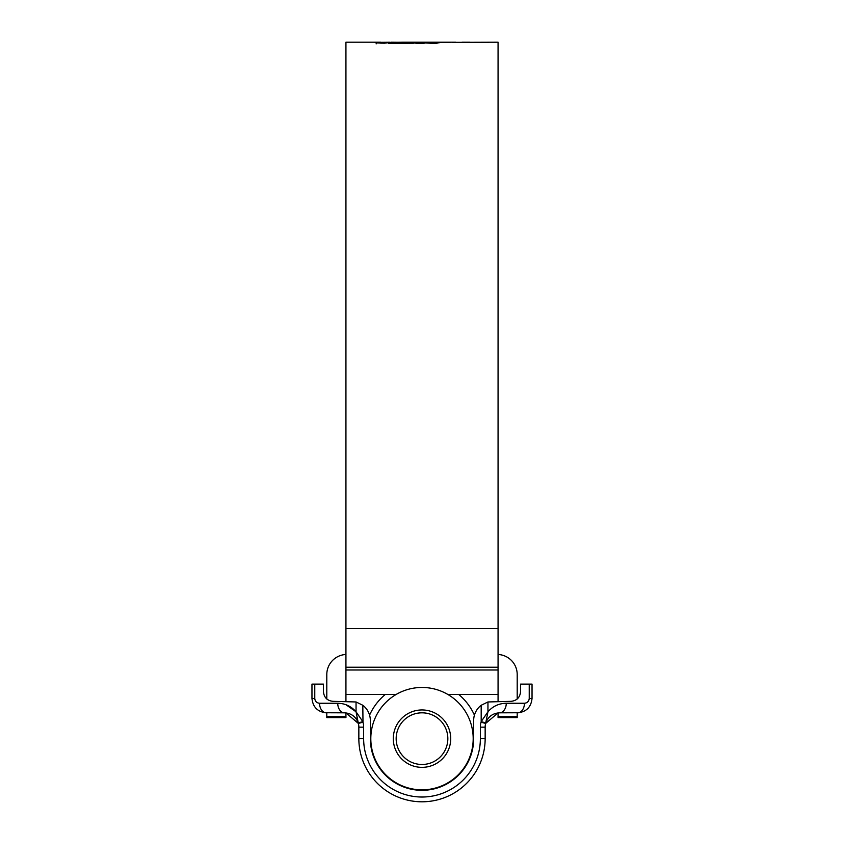 <?xml version="1.0" encoding="UTF-8"?>
<svg xmlns="http://www.w3.org/2000/svg" width="844" height="844" viewBox="0 0 844 844"><rect width="100%" height="100%" fill="white"/><g stroke="black" fill="none" stroke-linecap="round" stroke-linejoin="round"><path stroke-width="1.27" d="M396.163 738.648A25.837 25.837 0 0 0 422 764.485A25.837 25.837 0 0 0 447.837 738.648A25.837 25.837 0 0 0 422 712.821A25.837 25.837 0 0 0 396.163 738.648M450.707 738.648A28.707 28.707 0 0 1 422 767.354A28.707 28.707 0 0 1 393.293 738.648A28.707 28.707 0 0 1 422 709.952A28.707 28.707 0 0 1 450.707 738.648M473.189 738.648A51.189 51.189 0 0 1 422 789.836A51.189 51.189 0 0 1 370.811 738.648A51.189 51.189 0 0 1 422 687.459A51.189 51.189 0 0 1 473.189 738.648M369.577 715.132A57.455 57.455 0 0 1 385.297 694.443M458.703 694.443A57.455 57.455 0 0 1 474.423 715.132M326.797 716.64L345.934 716.64L345.934 717.6L326.797 717.6L326.797 712.758L344.5 712.821A9.569 6.763 -90 0 1 337.737 703.252C345.091 703.411 351.199 706.249 356.052 711.787L356.052 701.965L333.021 701.332C327.25 700.731 324.054 697.534 323.452 691.764L323.452 684.115L314.77 684.115L314.77 698.463C315.076 701.353 316.669 702.946 319.559 703.252L337.737 703.252M529.23 684.115L532.036 684.115L532.036 698.463C531.119 707.124 526.339 711.903 517.678 712.821A9.569 6.763 -90 0 0 524.441 703.252C527.331 702.946 528.924 701.353 529.23 698.463L529.23 684.115L520.548 684.115L520.548 691.764C519.946 697.534 516.75 700.731 510.979 701.332L487.948 701.965L481.185 705.267A19.138 19.138 0 0 0 473.663 720.47L473.663 738.648A51.663 51.663 0 0 1 422 790.322A51.663 51.663 0 0 1 370.337 738.648L370.337 720.47A19.138 19.138 0 0 0 362.814 705.267L362.983 722.2A19.138 19.138 0 0 1 363.637 727.169L363.637 738.648A58.363 58.363 0 0 0 422 797.021A58.363 58.363 0 0 0 480.363 738.648L480.363 727.169A19.138 19.138 0 0 1 481.017 722.2L485.638 723.445C487.895 716.82 492.516 713.275 499.5 712.821L517.203 712.758L517.203 717.6L498.065 717.6L498.065 712.895L485.638 723.445A14.348 14.348 0 0 0 485.152 727.169L485.152 738.648A63.152 63.152 0 0 1 422 801.8A63.152 63.152 0 0 1 358.848 738.648L358.848 727.169A14.348 14.348 0 0 0 358.362 723.445C356.105 716.82 351.484 713.275 344.5 712.821M498.065 654.48A20.098 20.098 0 0 1 517.203 674.546L517.203 699.043M326.797 699.043L326.797 674.546A20.098 20.098 0 0 1 345.934 654.48M345.934 716.64L345.934 712.895L358.362 723.445L356.052 711.787L345.934 704.698M345.934 701.332L345.934 674.546M498.065 701.332L498.065 674.546M498.065 716.64L517.203 716.64M452.162 42.358L498.065 42.2L498.065 694.443L447.816 694.443M384.537 43.16L380.655 43.16L380.655 42.211L345.934 42.2L345.934 694.443L396.184 694.443M408.886 43.508L409.699 43.371L409.699 42.411L388.578 43.308L413.465 43.223L418.054 42.337L403.105 42.2L455.602 42.2M452.162 42.211L455 42.2M450.707 42.221L446.349 42.453L450.707 42.221M446.74 42.242L442.393 42.495L446.74 42.242M425.471 42.949L415.955 43.529L422.907 42.232L442.815 42.242L433.805 43.455L425.471 42.949M409.699 42.411L390.888 42.2M403.105 42.2L396.247 42.306M380.655 42.211L376.234 42.854L384.21 43.234L391.827 42.232M376.234 42.97L376.139 43.877M380.655 42.337L389.77 42.242M469.908 42.232L462.079 42.2L469.908 42.232M409.699 43.16L413.687 43.171M391.268 43.339L391.268 42.696M407.357 43.498L407.357 42.875M415.206 42.833L415.206 42.221M434.438 42.485L434.438 43.445L437.15 43.202M432.16 42.938L434.396 43.445M420.249 43.529L424.395 43.192M422.907 43.192L422.907 42.232M436.411 43.202L436.411 42.253M469.707 42.2L466.426 42.211M529.23 698.463L532.036 698.463C531.119 707.124 526.339 711.903 517.678 712.821L517.203 712.821M326.797 712.821L326.322 712.821C317.661 711.903 312.881 707.124 311.963 698.463L311.963 684.115L314.77 684.115M314.77 698.463L311.963 698.463C312.881 707.124 317.661 711.903 326.322 712.821A9.569 6.763 -90 0 1 319.559 703.252M362.983 722.2L358.362 723.445A14.348 14.348 0 0 1 358.848 727.169L363.637 727.169M356.928 717.674L358.225 722.939L362.814 721.609L356.052 711.787M362.814 705.267L356.052 701.965M499.5 712.821A9.569 6.763 -90 0 0 506.263 703.252L524.441 703.252M480.363 727.169L485.152 727.169A14.348 14.348 0 0 1 485.638 723.445L487.948 711.787C492.801 706.249 498.909 703.411 506.263 703.252M481.017 722.2L481.185 721.609L485.775 722.939M481.185 705.267L481.185 721.609L487.948 711.787L487.948 701.965M498.065 628.59L345.934 628.59M498.065 669.988L345.934 669.988M498.065 667.245L345.934 667.245M480.363 738.648L485.152 738.648A63.152 63.152 0 0 1 422 801.8A63.152 63.152 0 0 1 358.848 738.648L363.637 738.648"/></g></svg>
